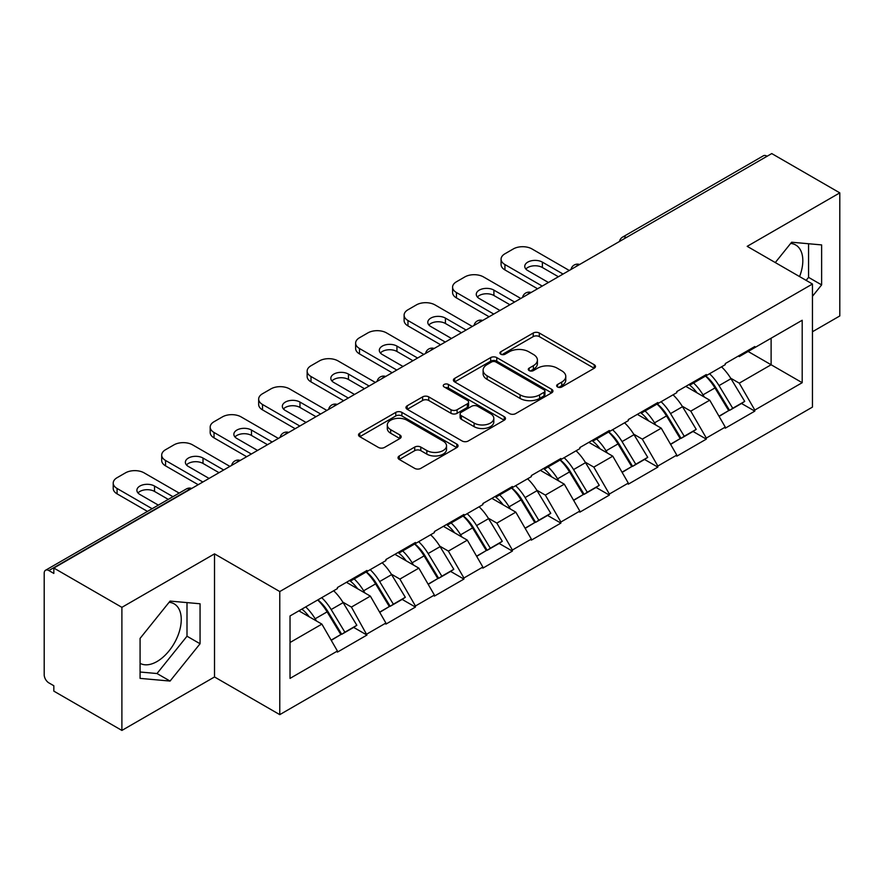 <?xml version="1.0" encoding="UTF-8"?>
<svg xmlns="http://www.w3.org/2000/svg" width="884" height="884" viewBox="0 0 884 884"><rect width="100%" height="100%" fill="white"/><g stroke="black" fill="none" stroke-linecap="round" stroke-linejoin="round"><path stroke-width="1.33" d="M557.539 386.971A3.017 1.746 0 0 0 561.815 386.971L594.225 368.252A4.309 2.486 0 0 0 595.484 366.495A4.309 2.486 0 0 0 594.225 364.727L539.317 333.025A4.309 2.486 0 0 0 533.218 333.025L500.808 351.744A3.017 1.746 0 0 0 499.913 352.97A3.017 1.746 0 0 0 500.808 354.208A3.017 1.746 0 0 0 505.073 354.208L509.272 351.788A13.801 7.967 0 0 1 528.787 351.788L533.372 354.429A13.801 7.967 0 0 1 537.406 360.064A13.801 7.967 0 0 1 533.372 365.7L529.173 368.12A3.017 1.746 0 0 0 528.289 369.357A3.017 1.746 0 0 0 529.173 370.584A3.017 1.746 0 0 0 533.439 370.584L537.638 368.164A13.801 7.967 0 0 1 557.163 368.164L561.738 370.805A13.801 7.967 0 0 1 565.782 376.44A13.801 7.967 0 0 1 561.738 382.076L557.539 384.496A3.017 1.746 0 0 0 556.655 385.733A3.017 1.746 0 0 0 557.539 386.971L557.539 384.496M140.081 663.343A34.277 19.791 120 0 0 157.009 661.53A34.277 19.791 120 0 0 179.408 631.32A34.277 19.791 120 0 0 174.159 603.849A34.277 19.791 120 0 0 169.098 602.302M790.661 243.443A34.277 19.791 -60 0 1 795.722 244.99A34.277 19.791 -60 0 1 799.567 276.57M399.292 455.967A4.309 2.486 0 0 0 398.032 457.724A4.309 2.486 0 0 0 399.292 459.481L414.707 468.376A4.309 2.486 0 0 0 420.806 468.376L456.796 447.591A4.309 2.486 0 0 0 458.067 445.834A4.309 2.486 0 0 0 456.796 444.077L401.888 412.375A4.309 2.486 0 0 0 395.789 412.375L359.788 433.149A4.309 2.486 0 0 0 358.528 434.917A4.309 2.486 0 0 0 359.788 436.674L378.396 447.426A4.309 2.486 0 0 0 384.507 447.426L399.911 438.53A4.309 2.486 0 0 0 401.17 436.762A4.309 2.486 0 0 0 399.911 435.005L390.684 429.679A11.536 6.663 0 0 1 387.303 424.961A11.536 6.663 0 0 1 394.419 418.806A11.536 6.663 0 0 1 407.005 420.254L443.149 441.127A11.536 6.663 0 0 1 446.531 445.834A11.536 6.663 0 0 1 439.403 451.989A11.536 6.663 0 0 1 426.828 450.542L420.806 447.072A4.309 2.486 0 0 0 414.707 447.072L399.292 455.967L399.292 459.481M214.514 553.87L121.893 607.341L53.836 568.047L771.743 153.573L839.8 192.867L747.19 246.338L812.451 284.018L279.775 591.551L214.514 553.87L214.514 676.967L279.775 714.637L279.775 591.551M509.571 413.601A4.309 2.486 0 0 0 515.67 413.601L551.671 392.827A4.309 2.486 0 0 0 552.931 391.059A4.309 2.486 0 0 0 551.671 389.303L496.764 357.6A4.309 2.486 0 0 0 490.664 357.6L454.663 378.385A4.309 2.486 0 0 0 453.404 380.142A4.309 2.486 0 0 0 454.663 381.899L509.571 413.601M445.348 387.623A3.017 1.746 0 0 1 448.409 388.043L448.409 384.452L504.234 416.684A4.309 2.486 0 0 1 505.493 418.452A4.309 2.486 0 0 1 504.234 420.209L468.244 440.994A4.309 2.486 0 0 1 462.133 440.994L407.226 409.292L407.226 405.767A4.309 2.486 0 0 0 405.966 407.524A4.309 2.486 0 0 0 407.226 409.292M407.226 405.767L422.629 396.872A4.309 2.486 0 0 1 428.729 396.872L451.006 409.734A4.309 2.486 0 0 0 457.105 409.734L467.327 403.833A4.309 2.486 0 0 0 468.586 402.065A4.309 2.486 0 0 0 467.327 400.308L444.144 386.927A3.017 1.746 0 0 1 443.26 385.689A3.017 1.746 0 0 1 445.116 384.076A3.017 1.746 0 0 1 448.409 384.452M279.775 714.637L812.451 407.104L812.451 284.018M317.897 599.86A29.448 17.006 -120 0 1 327.986 611.651L341.71 634.303L353.666 627.397L366.948 635.066L351.412 607.076L342.793 602.103M366.948 635.066L337.423 652.116L337.423 651.033L290.029 678.393L290.029 615.96L337.423 588.589L337.423 587.517L366.948 570.467L366.948 571.55L385.899 560.6L385.899 559.528L415.425 542.478L415.425 543.561L434.387 532.61L434.387 531.538L463.912 514.488L463.912 515.56L482.863 504.62L482.863 503.548L512.389 486.498L512.389 487.57L531.35 476.631L531.35 475.548L560.876 458.509L560.876 459.581L579.827 448.641L579.827 447.558L609.352 430.519L609.352 431.591L628.314 420.651L628.314 419.568L657.84 402.529L657.84 403.601L676.79 392.662L676.79 391.579L706.316 374.54L706.316 375.612L725.278 364.661L725.278 363.589L754.803 346.539L754.803 347.622L802.197 320.262L802.197 382.695L754.803 410.066L739.267 383.148L730.648 378.175M705.752 375.932A29.448 17.006 -120 0 1 715.841 387.722L729.565 410.386L741.521 403.48L754.803 411.137L754.803 410.066M754.803 411.137L725.278 428.188L725.278 427.105L706.316 438.055L690.78 411.137L682.172 406.165M657.276 403.922A29.448 17.006 -120 0 1 667.354 415.712L681.078 438.376L693.045 431.469L706.316 439.127L706.316 438.055M706.316 439.127L676.79 456.177L676.79 455.094L657.84 466.045L642.303 439.127L633.684 434.154M608.789 431.922A29.448 17.006 -120 0 1 618.877 443.702L632.601 466.365L644.558 459.459L657.84 467.117L657.84 466.045M657.84 467.117L628.314 484.167L628.314 483.095L609.352 494.034L593.816 467.117L585.208 462.155M560.312 459.912A29.448 17.006 -120 0 1 570.39 471.691L584.114 494.355L596.081 487.449L609.352 495.106L609.352 494.034M609.352 495.106L579.827 512.156L579.827 511.085L560.876 522.024L545.34 495.106L536.721 490.145M511.825 487.902A29.448 17.006 -120 0 1 521.914 499.681L535.638 522.345L547.594 515.438L560.876 523.107L560.876 522.024M560.876 523.107L531.35 540.146L531.35 539.074L512.389 550.014L496.852 523.107L488.244 518.135M463.349 515.891A29.448 17.006 -120 0 1 473.426 527.682L487.15 550.334L499.117 543.428L512.389 551.097L512.389 550.014M512.389 551.097L482.863 568.136L482.863 567.064L463.912 578.003L448.376 551.097L439.757 546.124M414.861 543.881A29.448 17.006 -120 0 1 424.95 555.671L438.674 578.324L450.63 571.418L463.912 579.086L463.912 578.003M463.912 579.086L434.387 596.125L434.387 595.054L415.425 605.993L399.888 579.086L391.281 574.114M366.385 571.871A29.448 17.006 -120 0 1 376.462 583.661L390.187 606.314L402.154 599.407L415.425 607.076L415.425 605.993M415.425 607.076L385.899 624.115L385.899 623.043L366.948 633.994M350.473 579.981L351.412 580.523L366.948 571.55M351.412 607.076L370.363 596.125L346.44 582.313M385.899 623.043L370.363 596.125M398.96 551.992L399.888 552.522L415.425 543.561M399.888 579.086L418.85 568.136L394.916 554.323M434.387 595.054L418.85 568.136M447.437 524.002L448.376 524.532L463.912 515.56M448.376 551.097L467.327 540.146L443.403 526.334M482.863 567.064L467.327 540.146M495.924 496.012L496.852 496.543L512.389 487.57M496.852 523.107L515.814 512.156L491.88 498.344M531.35 539.074L515.814 512.156M544.4 468.012L545.34 468.553L560.876 459.581M545.34 495.106L564.29 484.167L540.367 470.354M579.827 511.085L564.29 484.167M592.888 440.022L593.816 440.563L609.352 431.591M593.816 467.117L612.778 456.177L588.843 442.354M628.314 483.095L612.778 456.177M641.364 412.032L642.303 412.574L657.84 403.601M642.303 439.127L661.254 428.188L637.331 414.364M676.79 455.094L661.254 428.188M689.851 384.043L690.78 384.584L706.316 375.612M690.78 411.137L709.741 400.198L685.807 386.374M725.278 427.105L709.741 400.198M767.08 156.258L626.292 237.542M624.314 238.691A6.597 3.801 120 0 1 625.982 237.365A6.597 3.801 60 0 0 622.69 237.034L763.467 155.75A6.597 3.801 60 0 1 766.771 156.081M738.328 356.053L739.267 356.595L754.803 347.622M739.267 383.148L771.113 364.761L771.113 338.196L802.197 320.262M748.118 351.478L802.197 382.695M812.451 331.743L839.8 315.953L839.8 192.867M121.893 607.341L121.893 730.427L53.836 691.133L53.836 685.752L48.863 682.879A6.597 3.801 -120 0 1 44.2 674.812L44.2 573.252A6.597 3.801 -120 0 1 45.57 570.235A6.597 3.801 -120 0 1 48.863 570.556L53.836 573.429L53.836 568.047M121.893 730.427L214.514 676.967M290.029 642.513L321.887 624.115L298.88 610.844M337.423 651.033L321.887 624.115M715.156 388.253L716.692 389.137M666.669 416.242L668.216 417.126M618.192 444.232L619.728 445.116M569.705 472.222L571.252 473.106M521.228 500.211L522.764 501.106M472.741 528.201L474.288 529.096M424.265 556.191L425.801 557.086M375.777 584.18L377.324 585.075M327.301 612.17L328.837 613.065M812.451 296.306L821.623 284.902L821.623 244.912L791.633 242.227L775.29 262.559M200.06 603.772L170.071 601.087L140.081 638.392L140.081 678.382L170.071 681.067L200.06 643.751L200.06 603.772M558.754 387.391L561.738 385.667A13.801 7.967 0 0 0 565.782 380.032L565.782 376.44M537.406 360.064L537.406 363.656A13.801 7.967 0 0 1 533.372 369.291L530.378 371.015M594.17 368.285L539.317 336.616A4.309 2.486 0 0 0 533.218 336.616L502.013 354.639M551.616 392.861L496.764 361.191A4.309 2.486 0 0 0 490.664 361.191L454.719 381.932M544.047 392.297A3.017 1.746 0 0 0 544.931 391.059A3.017 1.746 0 0 0 544.047 389.833L495.847 361.998A3.017 1.746 0 0 0 491.57 361.998L487.15 364.551A13.801 7.967 0 0 0 483.106 370.186A13.801 7.967 0 0 0 487.15 375.833L520.101 394.85A13.801 7.967 0 0 0 539.616 394.85L544.047 392.297L544.047 395.888A3.017 1.746 0 0 0 544.931 394.651L544.931 391.059M483.106 370.186L483.106 373.777A13.801 7.967 0 0 0 487.15 379.413L487.15 375.833M544.047 395.888L539.616 398.441A13.801 7.967 0 0 1 520.101 398.441L487.15 379.413M407.281 409.325L422.629 400.463L422.629 396.872M468.586 402.065L468.586 405.657A4.309 2.486 0 0 1 467.327 407.413L457.105 413.314A4.309 2.486 0 0 1 451.006 413.314L428.729 400.463A4.309 2.486 0 0 0 422.629 400.463M448.409 388.043L504.178 420.243M474.111 423.071A11.536 6.663 0 0 0 486.686 424.519A11.536 6.663 0 0 0 493.813 418.364A11.536 6.663 0 0 0 490.432 413.646L477.692 406.297A4.309 2.486 0 0 0 471.592 406.297L461.371 412.198A4.309 2.486 0 0 0 460.111 413.955A4.309 2.486 0 0 0 461.371 415.723L474.111 423.071L474.111 426.663A11.536 6.663 0 0 0 486.686 428.099A11.536 6.663 0 0 0 493.813 421.944L493.813 418.364M460.111 413.955L460.111 417.546A4.309 2.486 0 0 0 461.371 419.303L461.371 415.723M474.111 426.663L461.371 419.303M446.531 445.834L446.531 449.426A11.536 6.663 0 0 1 439.403 455.58A11.536 6.663 0 0 1 426.828 454.133L420.806 450.652A4.309 2.486 0 0 0 414.707 450.652L399.358 459.514M387.303 424.961L387.303 428.552A11.536 6.663 0 0 0 390.684 433.259L390.684 429.679M399.844 438.563L390.684 433.259M456.741 447.624L401.888 415.966A4.309 2.486 0 0 0 395.789 415.966L359.854 436.707M806.142 280.372L808.562 277.366L808.562 243.741M808.562 277.366L821.623 284.902M140.081 672.017L157.009 673.531L186.999 636.215L186.999 602.601M186.999 636.215L200.06 643.751M157.009 673.531L170.071 681.067M569.263 270.471L531.969 248.934A13.183 7.613 0 0 0 513.328 248.934L504.93 253.785A13.183 7.613 0 0 0 501.073 259.167A13.183 7.613 0 0 0 504.93 264.548L504.93 269.929L537.56 288.77M504.93 269.929A13.183 7.613 180 0 1 501.073 264.548L501.073 259.167M525.858 269.034A10.332 5.967 180 0 1 542.378 267.509L558.39 276.747M504.93 264.548L542.223 286.073M548.445 282.493L527.77 270.559A10.332 5.967 180 0 1 524.753 266.338A10.332 5.967 180 0 1 531.129 260.835A10.332 5.967 180 0 1 542.378 262.128L563.053 274.051M721.532 366.827A36.045 20.807 60 0 1 730.98 378.706L719.012 385.612A36.045 20.807 -120 0 0 709.565 373.733M719.012 385.612L732.737 408.275L744.704 401.369L730.98 378.706M729.565 410.386L732.737 408.275M741.521 403.48L744.704 401.369M688.956 384.551A29.448 17.006 60 0 1 697.089 392.883M693.564 382.982A36.045 20.807 60 0 1 703.001 394.85L704.36 397.093M719.101 416.419L728.692 410.607L714.968 387.943A36.045 20.807 -120 0 0 705.531 376.065M728.692 410.607L718.99 416.209M520.787 298.461L483.493 276.924A13.183 7.613 0 0 0 464.84 276.924L456.453 281.775A13.183 7.613 0 0 0 452.586 287.156A13.183 7.613 0 0 0 456.453 292.538L456.453 297.919L489.084 316.759M456.453 297.919A13.183 7.613 180 0 1 452.586 292.538L452.586 287.156M477.382 297.024A10.332 5.967 180 0 1 493.902 295.499L509.902 304.737M456.453 292.538L493.747 314.063M499.957 310.483L479.294 298.549A10.332 5.967 180 0 1 476.266 294.328A10.332 5.967 180 0 1 482.642 288.825A10.332 5.967 180 0 1 493.902 290.118L514.565 302.041M673.056 394.817A36.045 20.807 60 0 1 682.492 406.695L670.525 413.601A36.045 20.807 -120 0 0 661.088 401.723M670.525 413.601L684.249 436.265L696.216 429.359L682.492 406.695M681.078 438.376L684.249 436.265M693.045 431.469L696.216 429.359M640.48 412.552A29.448 17.006 60 0 1 648.602 420.883M645.077 410.972A36.045 20.807 60 0 1 654.525 422.839L655.873 425.082M670.625 444.409L680.216 438.597L666.492 415.933A36.045 20.807 -120 0 0 657.044 404.054M680.216 438.597L670.503 444.199M472.299 326.45L435.005 304.914A13.183 7.613 0 0 0 416.364 304.914L407.966 309.765A13.183 7.613 0 0 0 404.11 315.146A13.183 7.613 0 0 0 407.966 320.527L407.966 325.909L440.597 344.749M407.966 325.909A13.183 7.613 180 0 1 404.11 320.527L404.11 315.146M428.895 325.014A10.332 5.967 180 0 1 445.414 323.489L461.426 332.727M407.966 320.527L445.26 342.053M451.481 338.473L430.806 326.539A10.332 5.967 180 0 1 427.79 322.317A10.332 5.967 180 0 1 434.166 316.815A10.332 5.967 180 0 1 445.414 318.107L466.089 330.041M624.568 422.806A36.045 20.807 60 0 1 634.016 434.685L622.049 441.591A36.045 20.807 -120 0 0 612.601 429.712M622.049 441.591L635.773 464.255L647.74 457.348L634.016 434.685M632.601 466.365L635.773 464.255M644.558 459.459L647.74 457.348M591.993 440.541A29.448 17.006 60 0 1 600.125 448.873M596.601 438.961A36.045 20.807 60 0 1 606.037 450.84L607.396 453.072M622.137 472.399L631.729 466.586L618.004 443.923A36.045 20.807 -120 0 0 608.568 432.055M631.729 466.586L622.027 472.189M423.823 354.44L386.529 332.903A13.183 7.613 0 0 0 367.877 332.903L359.49 337.754A13.183 7.613 0 0 0 355.622 343.136A13.183 7.613 0 0 0 359.49 348.517L359.49 353.898L392.12 372.739M359.49 353.898A13.183 7.613 180 0 1 355.622 348.517L355.622 343.136M380.418 353.003A10.332 5.967 180 0 1 396.938 351.478L412.938 360.716M359.49 348.517L396.783 370.053M402.993 366.462L382.33 354.528A10.332 5.967 180 0 1 379.302 350.307A10.332 5.967 180 0 1 385.678 344.804A10.332 5.967 180 0 1 396.938 346.097L417.602 358.031M576.092 450.796A36.045 20.807 60 0 1 585.528 462.675L573.561 469.581A36.045 20.807 -120 0 0 564.125 457.713M573.561 469.581L587.285 492.244L599.253 485.338L585.528 462.675M584.114 494.355L587.285 492.244M596.081 487.449L599.253 485.338M543.516 468.531A29.448 17.006 60 0 1 551.638 476.863M548.113 466.951A36.045 20.807 60 0 1 557.561 478.83L558.909 481.062M573.661 500.388L583.252 494.576L569.528 471.923A36.045 20.807 -120 0 0 560.08 460.045M583.252 494.576L573.539 500.189M375.335 382.429L338.042 360.904A13.183 7.613 0 0 0 319.4 360.904L311.002 365.744A13.183 7.613 0 0 0 307.146 371.125A13.183 7.613 0 0 0 311.002 376.507L311.002 381.888L343.633 400.728M311.002 381.888A13.183 7.613 180 0 1 307.146 376.507L307.146 371.125M331.931 380.993A10.332 5.967 180 0 1 348.451 379.468L364.462 388.706M311.002 376.507L348.296 398.043M354.517 394.452L333.843 382.518A10.332 5.967 180 0 1 330.826 378.308A10.332 5.967 180 0 1 337.202 372.794A10.332 5.967 180 0 1 348.451 374.087L369.125 386.021M527.604 478.796A36.045 20.807 60 0 1 537.052 490.664L525.085 497.582A36.045 20.807 -120 0 0 515.637 485.703M525.085 497.582L538.809 520.234L550.776 513.328L537.052 490.664M535.638 522.345L538.809 520.234M547.594 515.438L550.776 513.328M495.029 496.521A29.448 17.006 60 0 1 503.162 504.852M499.637 494.941A36.045 20.807 60 0 1 509.073 506.819L510.433 509.051M525.173 528.378L534.765 522.566L521.041 499.913A36.045 20.807 -120 0 0 511.604 488.034M534.765 522.566L525.063 528.179M326.859 410.419L289.565 388.894A13.183 7.613 0 0 0 270.913 388.894L262.526 393.734A13.183 7.613 0 0 0 258.658 399.115A13.183 7.613 0 0 0 262.526 404.496L262.526 409.878L295.157 428.718M262.526 409.878A13.183 7.613 180 0 1 258.658 404.496L258.658 399.115M283.455 408.983A10.332 5.967 180 0 1 299.974 407.458L315.975 416.696M262.526 404.496L299.82 426.033M306.03 422.442L285.366 410.507A10.332 5.967 180 0 1 282.339 406.297A10.332 5.967 180 0 1 288.714 400.784A10.332 5.967 180 0 1 299.974 402.076L320.638 414.01M479.128 506.786A36.045 20.807 60 0 1 488.565 518.654L476.598 525.571A36.045 20.807 -120 0 0 467.161 513.692M476.598 525.571L490.322 548.224L502.289 541.317L488.565 518.654M487.15 550.334L490.322 548.224M499.117 543.428L502.289 541.317M446.553 524.51A29.448 17.006 60 0 1 454.674 532.842M451.149 522.93A36.045 20.807 60 0 1 460.597 534.809L461.945 537.041M476.697 556.367L486.288 550.555L472.564 527.903A36.045 20.807 -120 0 0 463.117 516.024M486.288 550.555L476.575 556.169M278.372 438.409L241.078 416.883A13.183 7.613 0 0 0 222.436 416.883L214.038 421.723A13.183 7.613 0 0 0 210.182 427.105A13.183 7.613 0 0 0 214.038 432.486L214.038 437.878L246.669 456.708M214.038 437.878A13.183 7.613 180 0 1 210.182 432.486L210.182 427.105M234.967 436.972A10.332 5.967 180 0 1 251.487 435.447L267.498 444.696M214.038 432.486L251.332 454.022M257.553 450.431L236.879 438.497A10.332 5.967 180 0 1 233.862 434.287A10.332 5.967 180 0 1 240.238 428.773A10.332 5.967 180 0 1 251.487 430.066L272.161 442M430.641 534.776A36.045 20.807 60 0 1 440.088 546.655L428.121 553.561A36.045 20.807 -120 0 0 418.673 541.682M428.121 553.561L441.845 576.213L453.812 569.307L440.088 546.655M438.674 578.324L441.845 576.213M450.63 571.418L453.812 569.307M398.065 552.5A29.448 17.006 60 0 1 406.198 560.832M402.673 550.92A36.045 20.807 60 0 1 412.11 562.799L413.469 565.031M428.21 584.368L437.801 578.556L424.077 555.892A36.045 20.807 -120 0 0 414.64 544.014M437.801 578.556L428.099 584.158M229.895 466.398L192.602 444.873A13.183 7.613 0 0 0 173.949 444.873L165.562 449.713A13.183 7.613 0 0 0 161.695 455.094A13.183 7.613 0 0 0 165.562 460.476L165.562 465.868L198.193 484.708M165.562 465.868A13.183 7.613 180 0 1 161.695 460.476L161.695 455.094M186.491 464.962A10.332 5.967 180 0 1 203.011 463.437L219.011 472.686M165.562 460.476L202.856 482.012M209.066 478.421L188.403 466.487A10.332 5.967 180 0 1 185.375 462.277A10.332 5.967 180 0 1 191.751 456.763A10.332 5.967 180 0 1 203.011 458.056L223.674 469.99M382.164 562.765A36.045 20.807 60 0 1 391.601 574.644L379.634 581.55A36.045 20.807 -120 0 0 370.197 569.672M379.634 581.55L393.358 604.214L405.325 597.297L391.601 574.644M390.187 606.314L393.358 604.214M402.154 599.407L405.325 597.297M349.589 580.49A29.448 17.006 60 0 1 357.711 588.821M354.186 578.909A36.045 20.807 60 0 1 363.633 590.788L364.981 593.02M379.733 612.358L389.325 606.546L375.601 583.882A36.045 20.807 -120 0 0 366.153 572.003M389.325 606.546L379.612 612.148M179.165 493.095L144.114 472.863A13.183 7.613 0 0 0 125.473 472.863L117.075 477.703A13.183 7.613 0 0 0 113.218 483.084A13.183 7.613 0 0 0 117.075 488.476L117.075 493.858L147.473 511.405M117.075 493.858A13.183 7.613 180 0 1 113.218 488.476L113.218 483.084M138.003 492.963A10.332 5.967 180 0 1 154.523 491.438L168.292 499.383M117.075 488.476L152.125 508.709M158.347 505.118L139.915 494.488A10.332 5.967 180 0 1 136.898 490.266A10.332 5.967 180 0 1 143.274 484.752A10.332 5.967 180 0 1 154.523 486.045L172.955 496.686M333.677 590.755A36.045 20.807 60 0 1 343.125 602.634L331.157 609.54A36.045 20.807 -120 0 0 321.71 597.661M331.157 609.54L344.882 632.204L356.849 625.286L343.125 602.634M341.71 634.303L344.882 632.204M353.666 627.397L356.849 625.286M301.897 609.098A29.448 17.006 60 0 1 309.234 616.811M305.709 606.899A36.045 20.807 60 0 1 315.146 618.778L316.505 621.01M331.246 640.347L340.837 634.535L327.113 611.872A36.045 20.807 -120 0 0 317.676 599.993M340.837 634.535L331.135 640.138M189.961 489.46L189.651 489.283A6.597 3.801 -120 0 0 186.347 488.951L45.57 570.235M189.64 489.283L48.863 570.556M575.827 266.681A6.597 3.801 120 0 1 577.495 265.355A6.597 3.801 -60 0 1 579.175 264.747M527.35 294.67A6.597 3.801 120 0 1 529.019 293.344A6.597 3.801 -60 0 1 530.687 292.737M478.863 322.66A6.597 3.801 120 0 1 480.542 321.334A6.597 3.801 -60 0 1 482.211 320.726M430.386 350.65A6.597 3.801 120 0 1 432.055 349.324A6.597 3.801 -60 0 1 433.724 348.716M381.899 378.639A6.597 3.801 120 0 1 383.568 377.313A6.597 3.801 -60 0 1 385.247 376.706M333.423 406.629A6.597 3.801 120 0 1 335.091 405.303A6.597 3.801 -60 0 1 336.76 404.695M284.935 434.619A6.597 3.801 120 0 1 286.604 433.293A6.597 3.801 -60 0 1 288.283 432.685M236.459 462.608A6.597 3.801 120 0 1 238.127 461.282A6.597 3.801 -60 0 1 239.796 460.686M189.651 489.283A6.597 3.801 -60 0 1 191.32 488.675M561.738 385.667L561.738 382.076M529.173 370.584L529.173 368.12M533.372 369.291L533.372 365.7M500.808 354.208L500.808 351.744M533.218 336.616L533.218 333.025M539.317 336.616L539.317 333.025M594.225 368.252L594.225 364.727M454.663 381.899L454.663 378.385M490.664 361.191L490.664 357.6M496.764 361.191L496.764 357.6M551.671 392.827L551.671 389.303M520.101 398.441L520.101 394.85M539.616 398.441L539.616 394.85M428.729 400.463L428.729 396.872M451.006 413.314L451.006 409.734M457.105 413.314L457.105 409.734M467.327 407.413L467.327 403.833M504.234 420.209L504.234 416.684M414.707 450.652L414.707 447.072M420.806 450.652L420.806 447.072M426.828 454.133L426.828 450.542M399.911 438.53L399.911 435.005M359.788 436.674L359.788 433.149M395.789 415.966L395.789 412.375M401.888 415.966L401.888 412.375M456.796 447.591L456.796 444.077M714.968 387.943L703.001 394.85M542.378 267.509L542.378 262.128M666.492 415.933L654.525 422.839M493.902 295.499L493.902 290.118M618.004 443.923L606.037 450.84M445.414 323.489L445.414 318.107M569.528 471.923L557.561 478.83M396.938 351.478L396.938 346.097M521.041 499.913L509.073 506.819M348.451 379.468L348.451 374.087M472.564 527.903L460.597 534.809M299.974 407.458L299.974 402.076M424.077 555.892L412.11 562.799M251.487 435.447L251.487 430.066M375.601 583.882L363.633 590.788M203.011 463.437L203.011 458.056M327.113 611.872L315.146 618.778M154.523 491.438L154.523 486.045M622.69 237.034A6.597 6.597 0 0 0 619.518 241.454M579.617 264.493A6.597 6.597 0 0 0 571.031 269.443M531.129 292.482A6.597 6.597 0 0 0 522.554 297.433M482.653 320.472A6.597 6.597 0 0 0 474.067 325.423M434.166 348.462A6.597 6.597 0 0 0 425.591 353.412M385.689 376.451A6.597 6.597 0 0 0 377.103 381.402M337.202 404.441A6.597 6.597 0 0 0 328.627 409.402M288.725 432.431A6.597 6.597 0 0 0 280.14 437.392M240.238 460.431A6.597 6.597 0 0 0 231.663 465.382M191.762 488.421A6.597 6.597 0 0 0 186.347 488.951"/></g></svg>
